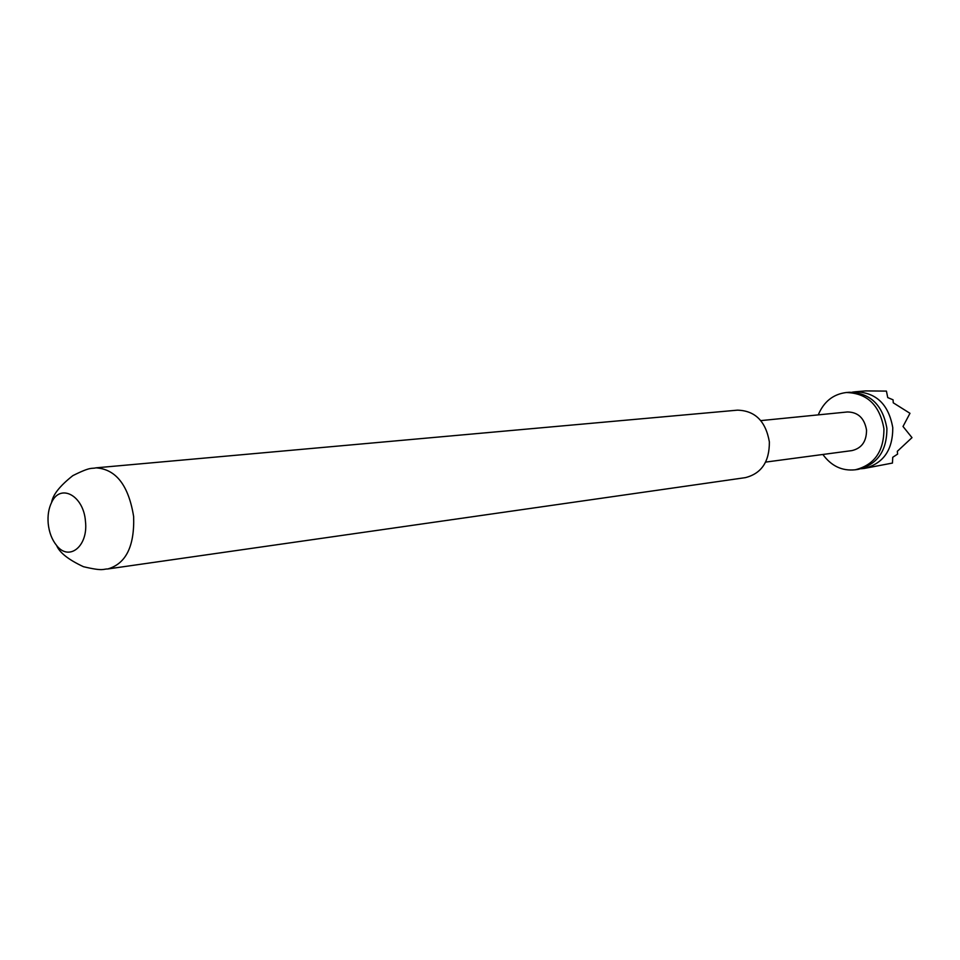<?xml version="1.0" encoding="UTF-8"?>
<svg xmlns="http://www.w3.org/2000/svg" width="960" height="960" viewBox="0 0 960 960"><rect width="100%" height="100%" fill="white"/><g stroke="black" fill="none" stroke-linecap="round" stroke-linejoin="round"><path stroke-width="1.44" d="M861.216 468.744L864.216 468.444C883.296 463.656 892.812 450.072 892.776 427.692C888.624 404.316 876.132 392.34 855.276 391.776L852.3 392.172M769.368 441.888C765.744 421.212 755.1 410.64 737.436 410.16L95.916 467.844C116.004 469.128 128.592 485.376 133.644 516.588C134.58 546.312 125.928 563.772 107.7 568.98L745.296 477.648C761.46 473.592 769.488 461.676 769.368 441.888M48.204 523.572C47.52 515.508 48.672 508.44 51.624 502.392C60.408 482.964 83.76 495.636 85.464 521.412C88.416 546.096 69.168 561.72 56.652 545.532C51.96 539.772 49.14 532.452 48.204 523.572M864.216 468.444L892.464 463.056L892.74 457.284L897.612 454.092L897.324 451.308L912 437.64L903.012 426.48L909.972 413.304L893.256 402.804L893.064 399.816L887.736 397.584L886.428 391.104L865.56 390.912M849.096 392.292L849.288 392.268C870.192 392.844 882.732 404.88 886.896 428.388C886.932 450.876 877.392 464.532 858.264 469.344L855.264 469.788C842.136 471.18 831.336 466.068 822.864 454.476M818.256 414.876C823.836 401.64 833.172 394.188 846.264 392.52C867.204 393.096 879.756 405.168 883.932 428.736C883.98 451.284 874.416 464.964 855.264 469.788M760.8 420.612L847.452 411.96C858.06 412.128 864.42 418.152 866.532 430.032C866.556 441.42 861.696 448.272 851.952 450.6L765.636 462.096M51.624 502.392C52.8 494.808 59.868 485.88 72.84 475.632C91.74 466.176 91.272 469.056 95.916 467.844M855.276 391.776L865.908 390.888M846.264 392.52L849.288 392.268M56.652 545.532C59.544 552.648 68.472 559.704 83.448 566.7C104.016 571.56 102.9 568.86 107.7 568.98"/></g></svg>
